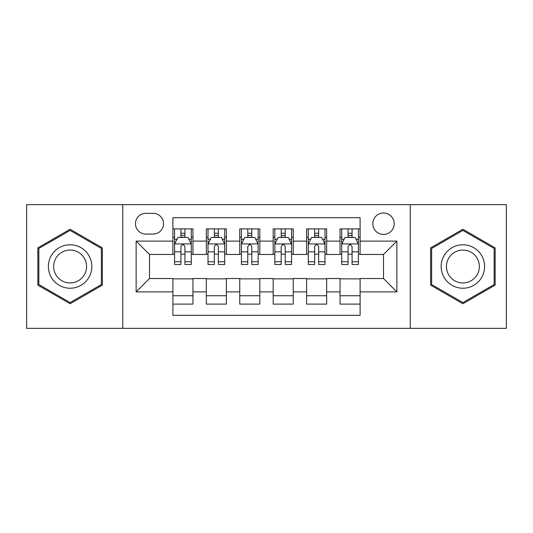 <?xml version="1.0" encoding="UTF-8"?>
<svg xmlns="http://www.w3.org/2000/svg" width="533" height="533" viewBox="0 0 533 533"><rect width="100%" height="100%" fill="white"/><g stroke="black" fill="none" stroke-linecap="round" stroke-linejoin="round"><path stroke-width="0.8" d="M383.5 213.013A10.7 10.7 0 0 0 372.8 223.713A10.7 10.7 0 0 0 383.5 234.407A10.7 10.7 0 0 0 394.2 223.713A10.7 10.7 0 0 0 383.5 213.013M410.243 328.341L506.35 328.341L506.35 204.659L410.243 204.659L410.243 328.341L122.757 328.341L122.757 204.659L26.65 204.659L26.65 328.341L122.757 328.341M360.101 228.89L340.041 228.89L340.041 241.096L326.669 241.096L326.669 254.468L340.041 254.468L340.041 241.096M326.669 241.096L326.669 228.89L306.615 228.89L306.615 241.096L293.243 241.096L293.243 254.468L306.615 254.468L306.615 241.096M293.243 241.096L293.243 228.89L273.182 228.89L273.182 241.096L259.818 241.096L259.818 254.468L273.182 254.468L273.182 241.096M259.818 241.096L259.818 228.89L239.757 228.89L239.757 241.096L226.385 241.096L226.385 254.468L239.757 254.468L239.757 241.096M226.385 241.096L226.385 228.89L206.331 228.89L206.331 254.468L192.959 254.468L192.959 228.89L172.899 228.89M172.899 304.11L192.959 304.11L192.959 278.532L206.331 278.532L206.331 304.11L226.385 304.11L226.385 278.532L239.757 278.532L239.757 291.904L226.385 291.904M239.757 291.904L239.757 304.11L259.818 304.11L259.818 278.532L273.182 278.532L273.182 291.904L259.818 291.904M273.182 291.904L273.182 304.11L293.243 304.11L293.243 278.532L306.615 278.532L306.615 291.904L293.243 291.904M306.615 291.904L306.615 304.11L326.669 304.11L326.669 278.532L340.041 278.532L340.041 291.904L326.669 291.904M145.822 234.074L153.178 234.074A10.36 10.36 0 0 0 163.538 223.713A10.36 10.36 0 0 0 153.178 213.347L145.822 213.347A10.36 10.36 0 0 0 135.462 223.713A10.36 10.36 0 0 0 145.822 234.074M410.243 204.659L122.757 204.659M360.101 241.096L360.101 217.697L172.899 217.697L172.899 254.468L149.5 254.468L149.5 278.532L172.899 278.532L172.899 315.303L360.101 315.303L360.101 278.532L383.5 278.532L383.5 254.468L360.101 254.468L360.101 241.096L396.872 241.096L396.872 291.904L360.101 291.904M172.899 291.904L136.128 291.904L136.128 241.096L172.899 241.096M340.041 291.904L340.041 304.11L360.101 304.11M172.899 237.252L174.571 237.252M180.92 237.252L184.931 237.252M191.287 237.252L192.959 237.252M172.899 254.134L174.571 254.134M180.92 254.134L184.931 254.134M191.287 254.134L192.959 254.134M172.899 278.866L192.959 278.866M172.899 295.748L192.959 295.748M206.331 254.134L208.003 254.134M214.353 254.134L218.363 254.134M224.713 254.134L226.385 254.134M206.331 237.252L208.003 237.252M214.353 237.252L218.363 237.252M224.713 237.252L226.385 237.252M206.331 278.866L226.385 278.866M206.331 295.748L226.385 295.748M239.757 278.866L259.818 278.866M239.757 295.748L259.818 295.748M239.757 237.252L241.429 237.252M247.778 237.252L251.789 237.252M258.145 237.252L259.818 237.252M239.757 254.134L241.429 254.134M247.778 254.134L251.789 254.134M258.145 254.134L259.818 254.134M273.182 278.866L293.243 278.866M273.182 295.748L293.243 295.748M273.182 237.252L274.855 237.252M281.211 237.252L285.222 237.252M291.571 237.252L293.243 237.252M273.182 254.134L274.855 254.134M281.211 254.134L285.222 254.134M291.571 254.134L293.243 254.134M306.615 278.866L326.669 278.866M306.615 295.748L326.669 295.748M306.615 237.252L308.287 237.252M314.637 237.252L318.647 237.252M324.997 237.252L326.669 237.252M306.615 254.134L308.287 254.134M314.637 254.134L318.647 254.134M324.997 254.134L326.669 254.134M340.041 278.866L360.101 278.866M340.041 295.748L360.101 295.748M340.041 237.252L341.713 237.252M348.069 237.252L352.08 237.252M358.429 237.252L360.101 237.252M340.041 254.134L341.713 254.134M348.069 254.134L352.08 254.134M358.429 254.134L360.101 254.134M149.5 254.468L136.128 241.096M149.5 278.532L136.128 291.904M396.872 241.096L383.5 254.468M396.872 291.904L383.5 278.532M70.109 303.75L102.363 285.122L102.363 247.878L70.109 229.25L37.85 247.878L37.85 285.122L70.109 303.75M495.15 247.878L462.891 229.25L430.637 247.878L430.637 285.122L462.891 303.75L495.15 285.122L495.15 247.878M184.931 233.241L180.92 233.241M191.287 261.77L184.931 261.77L184.931 264.495L191.287 264.495L191.287 244.101L187.942 237.418L177.915 237.418L174.571 244.101L174.571 264.495L180.92 264.495L180.92 261.77L174.571 261.77M174.571 244.101L174.571 228.89M191.287 244.101L191.287 228.89M180.92 237.418L180.92 228.89M184.931 228.89L184.931 237.418M184.931 261.77L184.931 246.612C183.599 244.034 182.259 244.034 180.92 246.612L180.92 261.77M70.109 244.774A21.726 21.726 0 0 0 48.376 266.5A21.726 21.726 0 0 0 70.109 288.226A21.726 21.726 0 0 0 91.836 266.5A21.726 21.726 0 0 0 70.109 244.774M70.109 250.05A16.45 16.45 0 0 0 53.653 266.5A16.45 16.45 0 0 0 70.109 282.95A16.45 16.45 0 0 0 86.559 266.5A16.45 16.45 0 0 0 70.109 250.05M101.363 284.549L70.109 302.591L38.849 284.549L38.849 248.451L70.109 230.409L101.363 248.451L101.363 284.549M444.076 255.633A21.726 21.726 0 0 0 452.031 285.315A21.726 21.726 0 0 0 481.712 277.367A21.726 21.726 0 0 0 473.757 247.685A21.726 21.726 0 0 0 444.076 255.633M448.646 258.272A16.45 16.45 0 0 0 454.669 280.744A16.45 16.45 0 0 0 477.142 274.728A16.45 16.45 0 0 0 471.119 252.256A16.45 16.45 0 0 0 448.646 258.272M494.151 248.451L494.151 284.549L462.891 302.591L431.637 284.549L431.637 248.451L462.891 230.409L494.151 248.451M218.363 233.241L214.353 233.241M224.713 261.77L218.363 261.77L218.363 264.495L224.713 264.495L224.713 244.101L221.368 237.418L211.341 237.418L208.003 244.101L208.003 264.495L214.353 264.495L214.353 261.77L208.003 261.77M208.003 244.101L208.003 228.89M224.713 244.101L224.713 228.89M214.353 237.418L214.353 228.89M218.363 228.89L218.363 237.418M218.363 261.77L218.363 246.612C217.024 244.034 215.692 244.034 214.353 246.612L214.353 261.77M251.789 233.241L247.778 233.241M258.145 261.77L251.789 261.77L251.789 264.495L258.145 264.495L258.145 244.101L254.801 237.418L244.774 237.418L241.429 244.101L241.429 264.495L247.778 264.495L247.778 261.77L241.429 261.77M241.429 244.101L241.429 228.89M258.145 244.101L258.145 228.89M247.778 237.418L247.778 228.89M251.789 228.89L251.789 237.418M251.789 261.77L251.789 246.612C250.457 244.034 249.118 244.034 247.778 246.612L247.778 261.77M285.222 233.241L281.211 233.241M291.571 261.77L285.222 261.77L285.222 264.495L291.571 264.495L291.571 244.101L288.226 237.418L278.199 237.418L274.855 244.101L274.855 264.495L281.211 264.495L281.211 261.77L274.855 261.77M274.855 244.101L274.855 228.89M291.571 244.101L291.571 228.89M281.211 237.418L281.211 228.89M285.222 228.89L285.222 237.418M285.222 261.77L285.222 246.612C283.882 244.034 282.55 244.034 281.211 246.612L281.211 261.77M318.647 233.241L314.637 233.241M324.997 261.77L318.647 261.77L318.647 264.495L324.997 264.495L324.997 244.101L321.659 237.418L311.632 237.418L308.287 244.101L308.287 264.495L314.637 264.495L314.637 261.77L308.287 261.77M308.287 244.101L308.287 228.89M324.997 244.101L324.997 228.89M314.637 237.418L314.637 228.89M318.647 228.89L318.647 237.418M318.647 261.77L318.647 246.612C317.315 244.034 315.976 244.034 314.637 246.612L314.637 261.77M352.08 233.241L348.069 233.241M358.429 261.77L352.08 261.77L352.08 264.495L358.429 264.495L358.429 244.101L355.085 237.418L345.058 237.418L341.713 244.101L341.713 264.495L348.069 264.495L348.069 261.77L341.713 261.77M341.713 244.101L341.713 228.89M358.429 244.101L358.429 228.89M348.069 237.418L348.069 228.89M352.08 228.89L352.08 237.418M352.08 261.77L352.08 246.612C350.741 244.034 349.401 244.034 348.069 246.612L348.069 261.77M206.331 291.904L192.959 291.904M206.331 241.096L192.959 241.096M191.2 243.934L174.657 243.934M174.571 239.257L176.996 239.257M188.862 239.257L191.287 239.257M180.92 251.849L174.571 251.849M191.287 251.849L184.931 251.849M184.931 235.366L180.92 235.366M224.633 243.934L208.083 243.934M208.003 239.257L210.422 239.257M222.294 239.257L224.713 239.257M214.353 251.849L208.003 251.849M224.713 251.849L218.363 251.849M218.363 235.366L214.353 235.366M258.059 243.934L241.509 243.934M241.429 239.257L243.854 239.257M255.72 239.257L258.145 239.257M247.778 251.849L241.429 251.849M258.145 251.849L251.789 251.849M251.789 235.366L247.778 235.366M291.491 243.934L274.941 243.934M274.855 239.257L277.28 239.257M289.146 239.257L291.571 239.257M281.211 251.849L274.855 251.849M291.571 251.849L285.222 251.849M285.222 235.366L281.211 235.366M324.917 243.934L308.367 243.934M308.287 239.257L310.706 239.257M322.578 239.257L324.997 239.257M314.637 251.849L308.287 251.849M324.997 251.849L318.647 251.849M318.647 235.366L314.637 235.366M358.343 243.934L341.8 243.934M341.713 239.257L344.138 239.257M356.004 239.257L358.429 239.257M348.069 251.849L341.713 251.849M358.429 251.849L352.08 251.849M352.08 235.366L348.069 235.366"/></g></svg>
